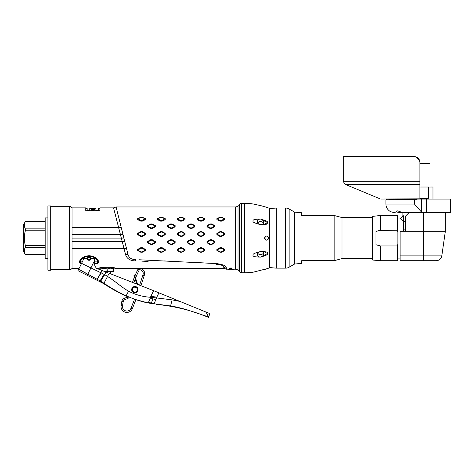 <?xml version="1.0" encoding="UTF-8"?>
<svg xmlns="http://www.w3.org/2000/svg" width="474" height="474" viewBox="0 0 474 474"><rect width="100%" height="100%" fill="white"/><g stroke="black" fill="none" stroke-linecap="round" stroke-linejoin="round"><path stroke-width="0.71" d="M116.539 219.468L113.559 207.879L99.884 207.879L99.884 210.699L85.735 210.699L85.735 207.879L72.084 207.879L72.084 227.698L118.654 227.698L118.186 225.873M115.929 207.019L113.559 207.879L121.326 238.084L123.904 238.084L116.083 206.96L235.335 206.96L235.335 269.208A5.658 5.658 0 0 1 238.019 270.115A3.111 3.111 0 0 0 239.299 270.595L239.299 205.574L239.299 270.595M50.718 269.493L69.228 269.493A0.569 0.569 0 0 0 69.82 269.765A3.537 3.537 0 0 0 72.084 268.29L72.084 227.698M69.228 269.493L69.228 206.676A0.569 0.569 0 0 1 69.82 206.403A3.537 3.537 0 0 1 72.084 207.879M129.947 259.722L129.645 259.574M141.833 261.15L148.137 261.405M217.72 264.445L217.062 264.385M139.196 259.764L216.268 263.58L216.002 264.32C221.577 264.759 224.166 265.778 223.775 267.389L223.9 268.29L226.43 269.208L229.659 269.179L229.677 269.742L229.659 268.023L229.659 269.208M125.503 254.331C126.677 258.585 129.989 260.777 135.446 260.901L135.617 259.604C131.387 259.509 128.845 257.761 127.986 254.36L126.505 248.453L127.986 254.36L125.503 254.331L123.998 248.471L72.084 248.471M96.198 268.213L97.62 268.13L96.163 268.243M95.884 267.946L96.192 267.946M114.578 268.083A1.416 1.416 132.5 0 0 115.312 268.29L115.312 268.29C115.591 266.957 98.74 266.957 99.019 268.29L96.412 268.29L94.847 265.944L94.326 258.336L90.967 258.336A1.908 1.908 0 0 1 89.059 260.297A1.908 1.908 0 0 1 87.151 258.336L87.275 259.077M94.687 263.651L97.549 263.651L98.977 262.335C98.225 260.084 96.856 258.413 94.871 257.329C90.996 255.249 87.121 255.249 83.246 257.329C81.226 258.449 79.845 260.113 79.117 262.318L80.568 263.651L81.439 263.651L80.574 263.651L80.568 263.194L81.664 263.194M72.084 238.084L121.326 238.084L123.998 248.471L126.505 248.453L123.904 238.084M50.718 206.676L69.228 206.676M50.718 270.198L50.718 205.971L47.892 205.971L47.892 270.198L50.718 270.198M47.892 258.105L47.892 218.07M47.75 217.927L45.202 217.927L45.202 258.247L47.75 258.247M45.202 217.927L45.202 258.247M44.917 221.571L25.335 221.536L23.7 224.362L23.7 251.807L25.335 254.639L44.917 254.597M25.335 221.571C24.032 224.006 24.032 226.436 25.335 228.871L44.917 228.871M44.917 230.785L25.335 230.785L25.335 228.871M25.335 230.785C24.032 235.649 24.032 240.519 25.335 245.384L44.917 245.384M44.917 247.298L25.335 247.298L25.335 245.384M25.335 247.298C24.032 249.733 24.032 252.168 25.335 254.597M122.825 233.789L123.015 234.553L120.432 234.6L72.084 234.6M223.775 267.389L226.299 268.26C226.376 265.896 223.029 264.338 216.268 263.58L213.371 263.425M210.166 263.254L196.052 262.513M190.613 262.235L185.903 261.998M178.828 261.642L176.334 261.518M169.254 261.174L164.051 260.919M226.299 268.26L226.43 269.208M229.659 268.023L231.964 268.023L231.964 269.208L235.335 269.208M221.506 252.233L224.64 250.58L224.64 249.407L221.506 247.683L220.031 247.683L216.896 249.407L216.896 250.58L220.031 252.233L221.506 252.233L221.245 251.901L220.286 251.901L217.128 250.284L217.128 249.922L220.286 248.258L221.245 248.258L224.403 249.922L224.403 250.284L221.245 251.901M201.699 252.233L204.833 250.58L204.833 249.407L201.699 247.683L200.224 247.683L197.089 249.407L197.089 250.58L200.224 252.233L201.699 252.233L201.444 251.901L200.478 251.901L197.32 250.284L197.32 249.922L200.478 248.258L201.444 248.258L204.596 249.922L204.596 250.284L201.444 251.901M181.892 252.233L185.026 250.58L185.026 249.407L181.892 247.683L180.416 247.683L177.282 249.407L177.282 250.58L180.416 252.233L181.892 252.233L181.637 251.901L180.677 251.901L177.519 250.284L177.519 249.922L180.677 248.258L181.637 248.258L184.795 249.922L184.795 250.284L181.637 251.901M162.084 252.233L165.219 250.58L165.219 249.407L162.084 247.683L160.615 247.683L157.481 249.407L157.481 250.58L160.615 252.233L162.084 252.233L161.83 251.901L160.87 251.901L157.712 250.284L157.712 249.922L160.87 248.258L161.83 248.258L164.988 249.922L164.988 250.284L161.83 251.901M142.283 252.233L145.417 250.58L145.417 249.407L142.283 247.683L140.808 247.683L137.673 249.407L137.673 250.58L140.808 252.233L142.283 252.233L142.022 251.901L141.062 251.901L137.904 250.284L137.904 249.922L141.062 248.258L142.022 248.258L145.18 249.922L145.18 250.284L142.022 251.901M211.6 244.578L214.734 242.777L214.734 241.515L211.6 239.696L210.124 239.696L206.99 241.515L206.99 242.777L210.124 244.578L211.6 244.578L211.345 244.134L210.385 244.134L207.227 242.374L207.227 241.995L210.385 240.217L211.345 240.217L214.503 241.995L214.503 242.374L211.345 244.134M191.792 244.578L194.927 242.777L194.927 241.515L191.792 239.696L190.323 239.696L187.189 241.515L187.189 242.777L190.323 244.578L191.792 244.578L191.537 244.134L190.578 244.134L187.42 242.374L187.42 241.995L190.578 240.217L191.537 240.217L194.696 241.995L194.696 242.374L191.537 244.134M171.991 244.578L175.125 242.777L175.125 241.515L171.991 239.696L170.516 239.696L167.381 241.515L167.381 242.777L170.516 244.578L171.991 244.578L171.73 244.134L170.77 244.134L167.612 242.374L167.612 241.995L170.77 240.217L171.73 240.217L174.888 241.995L174.888 242.374L171.73 244.134M152.184 244.578L155.318 242.777L155.318 241.515L152.184 239.696L150.708 239.696L147.574 241.515L147.574 242.777L150.708 244.578L152.184 244.578L151.929 244.134L150.969 244.134L147.811 242.374L147.811 241.995L150.969 240.217L151.929 240.217L155.087 241.995L155.087 242.374L151.929 244.134M224.694 234.624L224.64 233.392L221.506 231.596L220.031 231.596L216.896 233.392L216.896 234.654L220.031 236.479L221.506 236.479L221.245 235.951L220.286 235.951L217.128 234.18L217.128 233.795L220.286 232.035L221.245 232.035L224.403 233.795L224.403 234.18L221.245 235.951M224.403 234.18L224.64 234.654L221.506 236.479M204.887 234.624L204.833 233.392L201.699 231.596L200.224 231.596L197.089 233.392L197.089 234.654L200.224 236.479L201.699 236.479L201.444 235.951L200.478 235.951L197.32 234.18L197.32 233.795L200.478 232.035L201.444 232.035L204.596 233.795L204.596 234.18L201.444 235.951M204.596 234.18L204.833 234.654L201.699 236.479M185.079 234.624L185.026 233.392L181.892 231.596L180.416 231.596L177.282 233.392L177.282 234.654L180.416 236.479L181.892 236.479L181.637 235.951L180.677 235.951L177.519 234.18L177.519 233.795L180.677 232.035L181.637 232.035L184.795 233.795L184.795 234.18L181.637 235.951M184.795 234.18L185.026 234.654L181.892 236.479M165.272 234.624L165.219 233.392L162.084 231.596L160.615 231.596L157.481 233.392L157.481 234.654L160.615 236.479L162.084 236.479L161.83 235.951L160.87 235.951L157.712 234.18L157.712 233.795L160.87 232.035L161.83 232.035L164.988 233.795L164.988 234.18L161.83 235.951M164.988 234.18L165.219 234.654L162.084 236.479M145.471 234.624L145.417 233.392L142.283 231.596L140.808 231.596L137.673 233.392L137.673 234.654L140.808 236.479L142.283 236.479L142.022 235.951L141.062 235.951L137.904 234.18L137.904 233.795L141.062 232.035L142.022 232.035L145.18 233.795L145.18 234.18L142.022 235.951M145.18 234.18L145.417 234.654L142.283 236.479M221.506 221.151L224.64 219.646L224.64 218.638L221.506 217.246L220.031 217.246L216.896 218.638L216.896 219.646L220.031 221.151L221.506 221.151L221.245 220.57L220.286 220.57L217.128 218.81L220.286 217.436L221.245 217.436L224.403 218.81L221.245 220.57M201.699 221.151L204.833 219.646L204.833 218.638L201.699 217.246L200.224 217.246L197.089 218.638L197.089 219.646L200.224 221.151L201.699 221.151L201.444 220.57L200.478 220.57L197.32 218.81L200.478 217.436L201.444 217.436L204.596 218.81L201.444 220.57M181.892 221.151L185.032 219.646L185.026 218.638L181.892 217.246L180.416 217.246L177.282 218.638L177.282 219.646L180.416 221.151L181.892 221.151L181.637 220.57L180.677 220.57L177.519 218.81L180.677 217.436L181.637 217.436L184.795 218.81L181.637 220.57M162.084 221.151L165.225 219.646L165.219 218.638L162.084 217.246L160.615 217.246L157.481 218.638L157.481 219.646L160.615 221.151L162.084 221.151L161.83 220.57L160.87 220.57L157.712 218.81L160.87 217.436L161.83 217.436L164.988 218.81L161.83 220.57M142.283 221.151L145.417 219.646L145.417 218.638L142.283 217.246L140.808 217.246L137.673 218.638L137.673 219.646L140.808 221.151L142.283 221.151L142.022 220.57L141.062 220.57L137.904 218.81L141.062 217.436L142.022 217.436L145.18 218.81L142.022 220.57M210.124 223.935L214.503 225.891L214.503 226.246L211.345 227.917L211.6 228.486L214.734 226.768L214.734 225.588L211.6 223.935L210.124 223.935L206.99 225.588L206.99 226.768L210.124 228.486L211.511 228.533M190.323 223.935L194.696 225.891L194.696 226.246L191.537 227.917L191.792 228.486L194.927 226.768L194.927 225.588L191.792 223.935L190.323 223.935L187.189 225.588L187.189 226.768L190.323 228.486L191.709 228.533M170.516 223.935L174.888 225.891L174.888 226.246L171.73 227.917L171.991 228.486L175.125 226.768L175.125 225.588L171.991 223.935L170.516 223.935L167.381 225.588L167.381 226.768L170.516 228.486L171.902 228.533M150.708 223.935L155.087 225.891L155.087 226.246L151.929 227.917L152.184 228.486L155.318 226.768L155.318 225.588L152.184 223.935L150.708 223.935L147.574 225.588L147.574 226.768L150.708 228.486L152.095 228.533M231.964 268.023L231.94 268.616L229.677 268.616M229.677 269.742L228.403 269.742L228.379 269.179M233.244 269.179L233.214 269.742L231.94 269.742L231.964 269.208M231.94 268.616L231.94 269.742M207.227 242.374L206.966 242.759M187.42 242.374L187.159 242.759M167.612 242.374L167.352 242.759M147.811 242.374L147.55 242.759M220.286 248.258L220.12 247.635M216.843 249.437L217.128 249.922M200.478 248.258L200.312 247.635M197.036 249.437L197.32 249.922M180.677 248.258L180.505 247.635M177.229 249.437L177.519 249.922M160.87 248.258L160.704 247.635M157.427 249.437L157.712 249.922M141.062 248.258L140.897 247.635M137.62 249.437L137.904 249.922M197.083 219.646L197.32 219.118M224.64 233.398L224.403 233.795M217.128 234.18L216.867 234.636M216.837 233.427L217.128 233.795M204.833 233.398L204.596 233.795M197.32 234.18L197.06 234.636M197.036 233.427L197.32 233.795M185.032 233.398L184.795 233.795M177.519 234.18L177.258 234.636M177.229 233.427L177.519 233.795M165.225 233.398L164.988 233.795M157.712 234.18L157.451 234.636M157.421 233.427L157.712 233.795M145.417 233.398L145.18 233.795M137.904 234.18L137.644 234.636M137.614 233.427L137.904 233.795M235.335 206.96A5.658 5.658 0 0 0 238.019 206.054A3.111 3.111 0 0 1 239.299 205.574M239.299 205.544L239.299 270.624L239.299 205.544A2.121 2.121 0 0 1 241.42 203.423L244.673 203.423A64.725 64.725 0 0 1 253.211 203.992L261.293 205.752M239.299 270.624A2.121 2.121 0 0 0 241.42 272.746L244.673 272.746A64.725 64.725 0 0 0 253.211 272.177L267.614 268.545A64.725 64.725 0 0 0 269.149 267.94A0.569 0.569 0 0 0 269.505 267.413L269.505 208.756A0.569 0.569 0 0 0 269.149 208.234L269.149 267.94M260.558 205.562L267.614 207.63A64.725 64.725 0 0 1 269.149 208.234M260.504 219.059L260.558 219.065C262.525 219.693 263.574 220.854 263.704 222.555C263.574 224.036 262.525 224.712 260.558 224.581L260.504 224.569C258.638 224.326 257.578 223.39 257.335 221.761C257.578 219.966 258.638 219.065 260.504 219.059C254.769 219.136 252.34 219.776 253.217 220.973C252.15 221.933 254.579 223.13 260.504 224.569M260.558 224.581C266.169 224.617 268.521 224.066 267.614 222.922C268.699 221.986 266.347 220.7 260.558 219.065L267.591 222.608L263.663 224.723M263.663 251.445L267.591 253.56L260.504 257.109C258.638 257.104 257.578 256.203 257.335 254.408C257.578 252.778 258.638 251.842 260.504 251.599C254.769 252.962 252.34 254.117 253.217 255.065C252.15 256.31 254.579 256.991 260.504 257.109M260.504 251.599L260.558 251.593C262.525 251.463 263.574 252.132 263.704 253.614C263.574 255.314 262.525 256.475 260.558 257.104C266.169 255.557 268.521 254.313 267.614 253.377C268.699 252.18 266.347 251.581 260.558 251.593M266.672 240.205C263.911 238.789 263.911 237.379 266.672 235.963C269.439 237.379 269.439 238.789 266.672 240.205M267.028 268.734L266.429 268.924M266.133 269.019L265.79 269.131M265.606 269.185L265.262 269.291M254.621 271.922L253.649 272.1M258.075 204.964L258.697 205.106M264.99 206.794L267.152 207.476M265.079 239.483L265.079 236.686M269.505 266.803A0.427 0.427 0 0 1 269.783 266.406M269.505 209.366A0.427 0.427 0 0 0 269.783 209.769M276.253 268.148L269.783 267.579L269.783 208.59L276.253 208.021L285.573 208.021L285.573 268.148L276.253 268.148L276.253 208.021M285.573 208.021A7.074 7.074 0 0 1 289.11 208.969L289.11 267.2A7.074 7.074 180 0 1 285.573 268.148M289.11 208.969L294.597 212.139L301.618 212.755L301.618 215.451L332.434 215.451L334.863 215.664L341.991 217.572L372.404 217.572L372.404 216.417L372.404 259.752L372.404 217.572M289.11 267.2L294.597 264.03L294.597 212.139M294.597 264.03L301.618 263.414L301.618 260.718L334.863 260.51L334.863 215.664M332.434 215.451L301.618 215.451M334.863 260.51L341.991 258.597L341.991 217.572M341.991 258.597L372.404 258.597M372.665 216.132L372.665 260.036L380.492 260.718L380.492 245.965L375.941 244.732L375.941 231.436L380.492 230.21L380.492 215.451L372.404 216.417M380.492 260.718L397.165 260.718L397.165 245.965C397.508 246.166 397.745 245.378 397.87 243.612L397.87 232.562C397.745 230.791 397.508 230.008 397.165 230.21L379.301 230.512M397.188 245.959L380.492 245.965M397.87 243.612L397.87 260.013L397.165 260.718M397.165 230.21L397.165 215.451L397.87 216.156L397.87 232.562M400.133 258.105L397.87 258.105L397.87 218.07L400.08 218.07L403.528 221.168L403.528 231.294M376.812 231.188L375.941 231.436M402.912 215.243L403.528 215.96L403.528 221.168M403.528 215.96L403.528 221.394L405.507 221.394M423.418 260.718L423.418 255.871L441.804 255.871C441.134 258.869 439.268 260.487 436.204 260.718L400.133 260.718L400.133 231.294L445.341 231.294L423.418 231.294L423.418 255.871L400.133 255.871M403.528 230.785L404.103 231.294L405.507 231.294L405.507 216.156L409.044 212.619L445.347 212.619L445.347 231.294L441.804 255.871M402.201 212.548L409.044 212.619M402.503 212.548L400.009 212.548C398.113 212.559 396.993 212.145 396.655 211.309C396.27 209.733 402.716 212.927 402.503 212.548M444.642 199.039L423.418 199.039L444.642 199.11M422.405 212.548L421.297 211.831L421.297 199.815M426.345 199.11L426.345 212.548L450.3 212.548L450.3 199.11L421.297 199.11L421.297 209.366M423.418 199.039L419.887 198.932M419.887 198.333L428.36 198.333L428.36 187.017L432.969 187.017L432.969 199.039M428.36 187.017L419.887 187.017M419.887 163.53L430.001 163.53L430.001 187.017M395.221 212.548L393.13 212.429M421.297 199.11L417.529 199.11L414.472 199.815L414.472 204.063L421.297 211.831M403.113 199.039L395.831 199.039M395.831 199.11L417.529 199.11M386.642 199.11L385.931 199.815L385.931 204.063C386.002 206.883 387.145 209.158 389.373 210.889C390.232 211.635 391.939 212.192 394.486 212.548M385.931 199.815L414.472 199.815M419.887 162.256C419.549 158.82 417.665 156.935 414.223 156.598L343.348 156.598L343.348 181.684L419.887 181.684L419.887 162.256L419.887 199.039L388.763 199.11M413.387 199.039L419.887 199.039M392.3 199.039L398.83 199.039M402.082 199.039L403.469 199.039M343.348 156.598L414.223 156.598M415.271 156.698L419.526 160.271M403.528 229.878L405.507 229.878M404.458 221.394L405.507 223.011M263.532 223.396A3.182 2.755 0 0 0 260.759 221.542A3.182 2.755 0 0 0 257.696 223.017M263.532 252.772A3.182 2.755 0 0 1 260.759 254.627A3.182 2.755 0 0 1 257.696 253.157M210.385 224.267L207.227 225.891L207.227 226.246L210.385 227.917L211.345 227.917M190.578 224.267L187.42 225.891L187.42 226.246L190.578 227.917L191.537 227.917M170.77 224.267L167.612 225.891L167.612 226.246L170.77 227.917L171.73 227.917M150.969 224.267L147.811 225.891L147.811 226.246L150.969 227.917L151.929 227.917M99.759 268.083A1.416 1.416 -132.5 0 1 99.019 268.29M94.658 263.194L97.549 263.194L97.549 261.174L97.857 261.121L94.522 261.174M79.881 261.707L80.568 263.194L80.568 261.174L80.248 261.115L82.654 261.174M90.125 259.971L90.487 259.657M90.51 259.628L90.967 258.336M83.4 258.336A5.658 5.658 0 0 0 83.501 259.444L83.4 258.336L87.151 258.336M89.355 256.849L90.41 257.24A1.766 1.766 0 0 1 90.273 259.669A1.766 1.766 0 0 1 87.844 259.669A1.766 1.766 0 0 1 87.708 257.24L89.355 256.849A1.564 1.564 0 0 1 90.362 259.254A1.564 1.564 0 0 1 87.755 259.254A1.564 1.564 0 0 1 88.762 256.849M90.042 259.853L88.33 259.995M97.549 263.651L98.237 261.743M98.977 262.335A0.764 0.563 -12.9 0 1 98.254 261.986L98.278 262.039M98.254 261.986C97.2 260.475 98.385 260.433 94.362 257.625A1.132 0.391 -63.5 0 0 94.871 257.329M94.362 257.625C90.842 255.847 87.305 255.847 83.756 257.625L83.756 257.625A1.132 0.391 -116.5 0 1 83.246 257.329M83.756 257.625C82.334 258.259 81.042 259.705 79.863 261.962L79.863 261.962A0.794 0.587 -166.8 0 1 79.117 262.318M94.486 260.647L90.919 267.928L81.581 263.354L78.714 269.208L100.091 280.886L104.043 274.292L90.919 267.928L87.773 274.351L78.714 269.208L83.501 259.444M97.063 279.316L102.2 270.547L153.623 290.675L150.4 297.269C142.71 296.748 135.457 294.745 128.644 291.255C127.151 293.631 126.404 295.178 126.404 295.9L127.5 296.647C119.193 292.997 111.289 288.672 103.776 283.677L77.991 270.684L78.714 269.208M102.2 270.547L96.643 268.391L100.802 270.008L100.802 269.131L103.984 268.148L100.802 268.148L100.802 269.131L100.802 267.881L99.404 268.237L103.919 267.33L110.412 267.324L114.927 268.237M99.842 281.39L100.091 280.886L103.984 283.262C111.343 288.275 118.814 292.488 126.404 295.9M105.986 272.017L104.695 274.659L104.043 274.292M128.644 291.255C119.809 286 119.655 284.477 107.61 276.466L104.695 274.659L100.695 281.218L103.984 283.262L109.18 273.261M132.75 288.364L132.554 288.761L132.75 288.364M205.242 311.744L209.277 313.391L209.437 314.819L208.59 316.964L208.21 316.336C208.122 316.354 206.391 311.999 205.242 311.744L153.623 290.675M208.412 317.402L208.59 316.964L208.412 317.402C192.296 310.535 174.983 306.204 156.467 304.403L156.467 304.403M127.607 296.434L127.844 296.523A1.416 1.416 0 0 1 127.097 297.228L124.401 298.312A4.242 4.242 0 0 0 121.8 301.541L121.107 305.659A5.848 5.848 0 0 0 132.305 308.775L135.908 299.633L148.297 302.981L170.581 305.967C174.219 306.488 179.445 307.685 186.264 309.54L208.572 316.94M127.844 296.523A1.416 1.416 0 0 1 127.097 297.228L124.401 298.312A4.242 4.242 0 0 0 121.8 301.541A4.242 4.242 0 0 1 124.401 298.312L124.929 299.621A2.832 2.832 0 0 0 123.193 301.778L122.499 305.896A4.432 4.432 0 0 0 130.99 308.254L134.569 299.165M139.634 285.081L142.881 275.151L144.226 275.59L140.956 285.597L144.226 275.59C145.24 271.94 143.96 269.534 140.381 268.379A2.121 2.121 0 0 0 137.898 269.463A99.03 99.03 0 0 0 134.894 275.992M134.474 277.006A99.03 99.03 0 0 0 132.507 282.314M127.613 296.422C135.072 299.604 141.963 301.79 148.297 302.981L154.026 303.875L155.875 299.592L156.432 297.927L150.4 297.269L150.139 298.14L155.875 299.592M148.297 302.981L150.139 298.14L152.995 298.922L151.165 303.479M158.926 292.837L156.432 297.927L172.109 299.858L170.581 305.967M155.857 299.639L152.995 298.922M172.109 299.858L180.049 301.458M133.467 292.505A3.182 3.182 0 0 0 137.727 291.048A3.182 3.182 0 0 0 136.269 286.788A3.182 3.182 0 0 0 132.009 288.245A3.182 3.182 0 0 0 133.467 292.505A3.182 3.182 0 0 0 137.727 291.048A3.182 3.182 0 0 0 136.269 286.788M87.998 258.383A1.061 1.061 0 0 1 89.059 257.323A1.061 1.061 0 0 1 90.119 258.383A1.061 1.061 0 0 1 89.059 259.444A1.061 1.061 0 0 1 87.998 258.383M114.643 268.16L103.984 268.148L107.165 269.131L110.347 268.148L113.535 269.131L113.535 268.148M104.902 271.596L107.165 270.713L110.347 271.685L113.535 270.713L113.535 269.131M107.165 270.713L107.165 269.131M105.121 271.685L113.535 271.685L113.535 270.713M103.984 268.148L102.212 268.468M91.577 208.85L90.546 208.791L90.546 208.382L92.424 208.471L91.334 208.216L91.636 208.039L94.308 208.05L94.729 208.507L93.574 208.471M93.574 208.234L91.76 208.08L93.698 208.305L93.656 208.631M93.076 209.935L93.698 209.425L92.738 209.668L93.301 209.384L92.128 209.259L93.698 210.16L92.839 210.474L91.334 209.941L92.098 209.65L91.334 209.241L92.394 209.04C91.298 208.761 91.026 208.601 91.577 208.56L91.559 209.093M92.128 209.555L93.301 209.68M91.334 210.243L92.063 210.699M91.334 209.259L91.541 209.733M94.604 208.459L94.308 208.335M95.92 210.699L95.92 208.021L98.468 208.021L98.468 210.699M95.92 210.42L98.468 210.42M87.151 210.42L89.722 210.42L89.722 208.021L87.151 208.021L87.151 210.699M94.474 209.662L94.8 209.307M93.585 208.027L92.904 208.027M93.188 208.039L89.722 208.305M94.308 208.05L94.729 208.193M93.574 208.187L94.729 208.222M93.698 208.584L92.454 208.406L93.656 208.738M93.532 209.182L92.394 208.933L93.698 209.733M92.128 209.526L91.749 209.336M93.698 210.142L93.698 210.462L93.698 210.142M90.546 208.507L91.577 208.56M91.986 208.145L91.636 208.039M93.023 208.637L91.636 208.631L93.023 208.779M92.934 208.779L93.402 208.738M92.78 208.234L91.636 208.24L92.78 208.329M91.636 208.24L91.986 208.293M92.791 209.97L91.66 209.982L92.791 210.249M134.415 275.667A0.355 0.355 0 0 1 133.97 275.435A0.355 0.355 0 0 0 134.415 275.667A0.355 0.355 0 0 1 133.97 275.435A0.355 0.355 0 0 1 134.195 274.991A0.355 0.355 0 0 1 134.64 275.216A0.355 0.355 0 0 1 134.415 275.667A0.355 0.355 0 0 1 133.97 275.435A0.355 0.355 0 0 1 134.195 274.991A0.355 0.355 0 0 1 134.64 275.216L134.64 275.216A0.355 0.355 0 0 0 134.195 274.991M124.781 241.574L72.084 241.568M69.82 269.765L69.82 206.403M118.654 227.698L121.261 227.567L118.654 227.698M238.019 270.115L238.019 206.054M241.42 272.746L241.42 203.423M244.673 272.746L244.673 203.423M402.906 215.237C402.74 216.956 401.798 217.898 400.08 218.07A2.832 2.832 135.3 0 0 402.906 215.237L402.906 212.619M423.418 231.294L423.418 212.619M385.931 204.063L414.472 204.063M419.887 198.825L381.096 199.039M419.887 184.297L345.09 184.297L343.348 181.684M221.506 247.683L221.245 248.258M224.64 249.407L224.403 249.922M224.64 250.58L224.403 250.284M220.031 252.233L220.286 251.901M216.896 250.58L217.128 250.284M201.699 247.683L201.444 248.258M204.833 249.407L204.596 249.922M204.833 250.58L204.596 250.284M200.224 252.233L200.478 251.901M197.089 250.58L197.32 250.284M181.892 247.683L181.637 248.258M185.026 249.407L184.795 249.922M185.026 250.58L184.795 250.284M180.416 252.233L180.677 251.901M177.282 250.58L177.519 250.284M162.084 247.683L161.83 248.258M165.219 249.407L164.988 249.922M165.219 250.58L164.988 250.284M160.615 252.233L160.87 251.901M157.481 250.58L157.712 250.284M142.283 247.683L142.022 248.258M145.417 249.407L145.18 249.922M145.417 250.58L145.18 250.284M140.808 252.233L141.062 251.901M137.673 250.58L137.904 250.284M210.124 239.696L210.385 240.217M206.99 241.515L207.227 241.995M211.6 239.696L211.345 240.217M214.734 241.515L214.503 241.995M214.734 242.777L214.503 242.374M210.124 244.578L210.385 244.134M190.323 239.696L190.578 240.217M187.189 241.515L187.42 241.995M191.792 239.696L191.537 240.217M194.927 241.515L194.696 241.995M194.927 242.777L194.696 242.374M190.323 244.578L190.578 244.134M170.516 239.696L170.77 240.217M167.381 241.515L167.612 241.995M171.991 239.696L171.73 240.217M175.125 241.515L174.888 241.995M175.125 242.777L174.888 242.374M170.516 244.578L170.77 244.134M150.708 239.696L150.969 240.217M147.574 241.515L147.811 241.995M152.184 239.696L151.929 240.217M155.318 241.515L155.087 241.995M155.318 242.777L155.087 242.374M150.708 244.578L150.969 244.134M220.031 231.596L220.286 232.035M221.506 231.596L221.245 232.035M220.031 236.479L220.286 235.951M200.224 231.596L200.478 232.035M201.699 231.596L201.444 232.035M200.224 236.479L200.478 235.951M180.416 231.596L180.677 232.035M181.892 231.596L181.637 232.035M180.416 236.479L180.677 235.951M160.615 231.596L160.87 232.035M162.084 231.596L161.83 232.035M160.615 236.479L160.87 235.951M140.808 231.596L141.062 232.035M142.283 231.596L142.022 232.035M140.808 236.479L141.062 235.951M224.64 219.646L224.403 219.118M220.031 221.151L220.286 220.57M216.896 219.646L217.128 219.118M204.833 219.646L204.596 219.118M200.224 221.151L200.478 220.57M185.026 219.646L184.795 219.118M180.416 221.151L180.677 220.57M177.282 219.646L177.519 219.118M165.219 219.646L164.988 219.118M160.615 221.151L160.87 220.57M157.481 219.646L157.712 219.118M145.417 219.646L145.18 219.118M140.808 221.151L141.062 220.57M137.673 219.646L137.904 219.118M206.99 225.588L207.227 225.891M211.6 223.935L211.345 224.267M214.734 225.588L214.503 225.891M214.734 226.768L214.503 226.246M210.124 228.486L210.385 227.917M206.99 226.768L207.227 226.246M187.189 225.588L187.42 225.891M191.792 223.935L191.537 224.267M194.927 225.588L194.696 225.891M194.927 226.768L194.696 226.246M190.323 228.486L190.578 227.917M187.189 226.768L187.42 226.246M167.381 225.588L167.612 225.891M171.991 223.935L171.73 224.267M175.125 225.588L174.888 225.891M175.125 226.768L174.888 226.246M170.516 228.486L170.77 227.917M167.381 226.768L167.612 226.246M147.574 225.588L147.811 225.891M152.184 223.935L151.929 224.267M155.318 225.588L155.087 225.891M155.318 226.768L155.087 226.246M150.708 228.486L150.969 227.917M147.574 226.768L147.811 226.246M87.323 275.258L87.773 274.351M97.17 279.37L101.246 272.793M129.147 297.074A2.832 2.832 0 0 1 127.625 298.543L127.097 297.228M127.625 298.543L124.929 299.621L127.625 298.543M142.881 275.151C143.782 272.378 142.822 270.577 139.984 269.742A0.705 0.705 0 0 0 139.16 270.103A97.614 97.614 0 0 0 135.57 278.078M135.161 279.121A97.614 97.614 0 0 0 133.828 282.83M140.381 269.866L139.984 269.742L140.381 268.379M123.193 301.778L121.8 301.541M122.499 305.896L121.107 305.659M130.99 308.254L132.305 308.775M139.16 270.103L137.898 269.463M103.776 283.677L103.984 283.262M100.452 281.704L100.695 281.218M148.516 302.572L154.234 303.449M148.534 302.536L154.251 303.413M156.823 297.127L150.845 296.351M133.775 291.871A2.477 2.477 0 0 0 137.087 290.74A2.477 2.477 0 0 0 135.955 287.428A2.477 2.477 0 0 0 132.643 288.559A2.477 2.477 0 0 0 133.775 291.871M91.719 210.278L91.719 210.586M136.737 283.956L134.385 276.715L135.054 276.496L134.64 275.216L137.584 284.287M223.9 268.29L115.312 268.29M79.164 268.29L72.084 268.29M25.335 221.536L44.917 221.536M25.335 254.639L44.917 254.639M231.94 269.771L229.677 269.771M397.165 215.451L380.492 215.451M380.006 198.825L345.09 184.297M110.703 273.848L110.703 271.685M99.884 208.305L98.468 208.305M95.92 208.305L94.865 208.305M87.151 208.305L85.735 208.305M91.334 208.05L91.34 208.347M92.738 209.514L92.738 209.816M91.334 209.247L91.334 209.544M134.385 276.715L133.97 275.435"/></g></svg>
